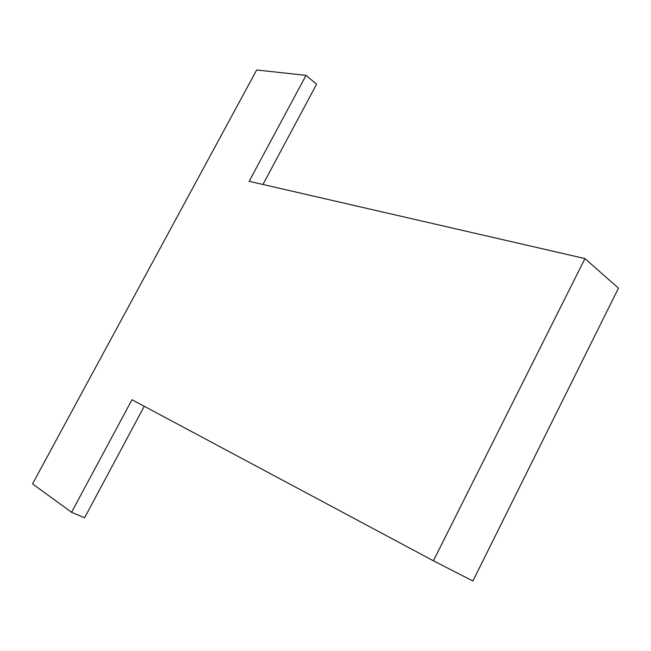 <?xml version="1.0" encoding="UTF-8"?>
<svg xmlns="http://www.w3.org/2000/svg" width="651" height="651" viewBox="0 0 651 651"><rect width="100%" height="100%" fill="white"/><g stroke="black" fill="none" stroke-linecap="round" stroke-linejoin="round"><path stroke-width="0.98" d="M144.245 406.281L84.565 517.805L71.569 512.304L131.974 399.722L433.395 560.788L472.895 581.001L618.45 288.173L584.964 258.577L249.17 181.312L306.019 75.361L316.606 84.199L262.939 184.485M433.395 560.788L584.964 258.577M71.569 512.304L32.55 483.88L256.673 69.999L306.019 75.361"/></g></svg>
